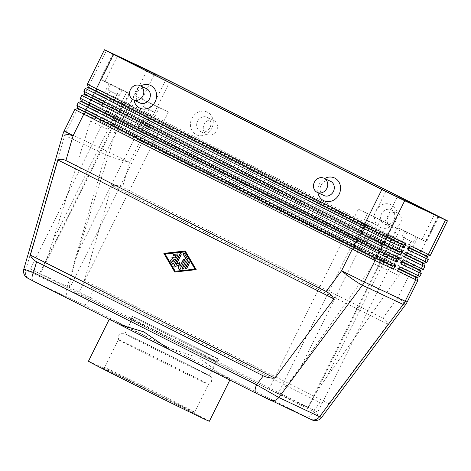 <?xml version="1.0" encoding="UTF-8"?>
<svg xmlns="http://www.w3.org/2000/svg" width="471" height="471" viewBox="0 0 471 471"><rect width="100%" height="100%" fill="white"/><g stroke="black" fill="none" stroke-linecap="round" stroke-linejoin="round"><path stroke-width="0.35" stroke-dasharray="2.35 1.77" d="M204.349 373.426A47.1 0.495 26.4 0 0 209.254 375.605A47.1 0.495 26.4 0 0 186.804 363.977A47.1 0.495 26.4 0 0 129.778 335.9A47.1 0.495 26.4 0 0 124.88 333.721A47.1 0.495 26.4 0 0 147.323 345.355A47.1 0.495 26.4 0 0 204.349 373.426M269.912 400.032L306.433 416.982A7.848 3.638 116.7 0 0 309.777 416.017A7.848 3.638 116.7 0 0 313.209 411.501L321.616 417.436M319.874 402.552C322.935 404.059 325.932 404.412 328.876 403.612L387.898 324.354C387.456 321.793 385.725 319.732 382.699 318.178L122.489 187.228C119.416 185.715 115.878 185.121 111.868 185.444L84.333 280.545C87.17 284.26 90.12 286.898 93.176 288.47L319.874 402.552L313.209 411.501L90.067 299.203A7.848 3.638 -63.3 0 1 86.635 303.724A7.848 3.638 -63.3 0 1 83.29 304.684L33.282 281.099M23.833 269.088L66.505 289.359L90.067 299.203L93.176 288.47M88.212 87.435L108.365 96.896L105.651 97.992L85.269 88.43M84.721 94.465L104.874 103.926L102.16 105.021L81.777 95.46M81.23 101.501L101.383 110.962L98.669 112.051L78.286 102.49M77.744 108.53L97.897 117.991L95.177 119.081L74.795 109.519M111.692 95.637L112.451 98.48L151.026 117.091L427.403 256.295L427.262 256.571L139.528 111.715L112.316 98.757L109.596 99.852L111.692 95.637L130.114 104.326L430.347 255.3M428.257 259.515L150.826 119.769L109.596 99.852M421.274 273.58L143.849 133.835L102.613 113.911L104.709 109.696L105.475 112.54L144.044 131.15L412.49 266.245L419.761 269.971L420.285 270.637L132.545 125.781L105.333 112.822L102.613 113.911M417.783 280.61L140.358 140.864L99.128 120.947L101.218 116.726L142.454 136.649L419.879 276.395M424.765 266.551L147.341 126.805L106.105 106.882L108.2 102.666L108.96 105.51L147.535 124.12L423.912 263.324L423.77 263.607L136.037 118.751L108.825 105.792L106.105 106.882M104.709 109.696L145.945 129.613L423.37 269.365M108.2 102.666L149.431 122.584L426.861 262.329M101.218 116.726L101.983 119.569L140.552 138.18L416.935 277.384L416.794 277.666L129.054 132.81L101.842 119.852L99.128 120.947M52.958 240.54L126.611 92.175L109.207 83.42L90.503 121.106L52.958 240.54C50.008 249.895 47.218 257.814 44.604 264.308L42.043 270.113C40.853 272.497 40.041 273.598 39.599 273.421L79.081 292.044L168.424 112.057L134.211 95.213L151.609 103.967L77.962 252.332C75.03 261.699 72.764 269.865 71.15 276.824C69.62 283.583 69.196 287.204 69.867 287.699L159.216 107.712L151.609 103.967M126.611 92.175L129.602 93.729L128.948 93.435L39.599 273.421L30.391 269.076L269.012 389.164L358.354 209.177L392.567 226.021L375.169 217.261L301.522 365.626C295.841 373.609 290.713 380.35 286.138 385.855C281.676 391.166 279.032 393.715 278.22 393.509L269.012 389.164M400.173 229.059L397.183 227.505L397.836 227.799L308.487 407.78C308.075 407.556 308.452 406.261 309.618 403.894L312.679 398.378C316.253 392.396 320.869 385.413 326.527 377.418L400.173 229.059L426.449 241.97L407.044 232.144L317.701 412.125L278.22 393.509L367.568 213.522L375.169 217.261M110.526 91.28L117.038 94.53L110.526 91.28M102.148 108.153L108.666 111.403L102.148 108.153M121.347 89.69L110.75 84.397L121.347 89.69M108.613 90.314L119.204 95.607L108.613 90.314M404.56 238.126L411.071 241.382L404.56 238.126M396.182 254.999L402.699 258.255L396.182 254.999M415.381 236.542L404.783 231.249L415.381 236.542M402.646 237.166L413.244 242.459L402.646 237.166M146.057 108.036L152.569 111.291L146.057 108.036M137.679 124.909L144.191 128.165L137.679 124.909M156.872 106.452L146.281 101.159L156.872 106.452M144.138 107.07L154.735 112.369L144.138 107.07M369.028 221.37L375.546 224.626L369.028 221.37M360.651 238.244L367.168 241.499L360.651 238.244M379.85 219.786L369.252 214.488L379.85 219.786M367.115 220.404L377.713 225.697L367.115 220.404M323.836 195.506A7.848 6.953 115.3 0 1 323.695 195.436A7.848 6.953 115.3 0 1 320.892 185.439A7.848 6.953 115.3 0 1 330.389 181.241M317.954 192.727A12.558 11.127 115.3 0 1 324.649 178.527M146.457 88.672A7.848 6.953 -64.7 0 0 136.961 92.869A7.848 6.953 -64.7 0 0 139.757 102.872M134.017 100.164A12.558 11.127 115.3 0 1 140.717 85.963M391.207 209.925A7.848 6.953 115.3 0 1 393.974 220.004A7.848 6.953 115.3 0 1 384.371 224.055A7.848 6.953 115.3 0 1 384.23 223.99A7.848 6.953 115.3 0 1 381.469 213.911A7.848 6.953 115.3 0 1 391.065 209.854A7.848 6.953 115.3 0 1 391.207 209.925M380.162 227.275A12.558 11.127 -64.7 0 0 395.687 221.029A12.558 11.127 -64.7 0 0 391.33 204.779A12.558 11.127 -64.7 0 0 375.805 211.02A12.558 11.127 -64.7 0 0 380.162 227.275M397.789 213.027A7.848 6.953 115.3 0 1 400.55 223.107A7.848 6.953 115.3 0 1 390.948 227.157A7.848 6.953 115.3 0 1 390.806 227.093A7.848 6.953 115.3 0 1 388.045 217.013A7.848 6.953 115.3 0 1 397.648 212.963A7.848 6.953 115.3 0 1 397.789 213.027M200.293 131.421A7.848 6.953 -64.7 0 0 200.434 131.491A7.848 6.953 -64.7 0 0 210.037 127.441A7.848 6.953 -64.7 0 0 207.275 117.361A7.848 6.953 -64.7 0 0 207.134 117.291A7.848 6.953 -64.7 0 0 197.532 121.341A7.848 6.953 -64.7 0 0 200.293 131.421M196.224 134.712A12.558 11.127 -64.7 0 0 211.75 128.465A12.558 11.127 -64.7 0 0 207.393 112.21A12.558 11.127 -64.7 0 0 191.868 118.456A12.558 11.127 -64.7 0 0 196.224 134.712M206.875 134.523A7.848 6.953 -64.7 0 0 207.016 134.594A7.848 6.953 -64.7 0 0 216.619 130.544A7.848 6.953 -64.7 0 0 213.852 120.464A7.848 6.953 -64.7 0 0 213.71 120.393A7.848 6.953 -64.7 0 0 204.108 124.45A7.848 6.953 -64.7 0 0 206.875 134.523M155.701 328.481A47.1 0.495 26.4 0 0 217.626 358.731A47.1 0.495 26.4 0 0 195.182 347.103A47.1 0.495 26.4 0 0 133.252 316.848A47.1 0.495 26.4 0 0 155.701 328.481M169.778 349.788A67.506 0.707 26.4 0 0 169.866 349.829A67.506 0.707 26.4 0 0 230.325 379.055A67.506 0.707 26.4 0 0 219.869 373.421L199.792 358.26L169.848 348.246A67.506 0.707 26.4 0 0 109.39 319.02A67.506 0.707 26.4 0 0 119.84 324.66A67.506 0.707 26.4 0 0 119.893 324.684M209.383 421.239A67.506 0.707 26.4 0 0 177.208 404.571A67.506 0.707 26.4 0 0 88.448 361.21M306.433 416.982L219.869 373.421A67.506 0.707 26.4 0 0 198.15 362.382A67.506 0.707 26.4 0 0 169.848 348.246L83.29 304.684M128.559 379.885A50.238 0.524 26.4 0 0 194.611 412.154A50.238 0.524 26.4 0 0 194.611 412.149A50.238 0.524 26.4 0 0 170.667 399.749A50.238 0.524 26.4 0 0 104.621 367.474A50.238 0.524 26.4 0 0 104.615 367.48A50.238 0.524 26.4 0 0 128.559 379.885M127.205 380.98A51.81 0.542 26.4 0 0 195.324 414.25A51.81 0.542 26.4 0 0 170.632 401.463A51.81 0.542 26.4 0 0 102.513 368.187A51.81 0.542 26.4 0 0 127.205 380.98M203.178 382.04A50.238 0.524 26.4 0 0 208.406 384.365L208.406 384.365A50.238 0.524 26.4 0 0 184.467 371.96A50.238 0.524 26.4 0 0 123.638 342.011A50.238 0.524 26.4 0 0 118.409 339.691A50.238 0.524 26.4 0 0 118.409 339.697A50.238 0.524 26.4 0 0 142.354 352.096A50.238 0.524 26.4 0 0 203.178 382.04M153.646 330.983A48.666 0.512 -153.6 0 1 130.449 318.961A48.666 0.512 -153.6 0 1 194.441 350.224A48.666 0.512 -153.6 0 1 217.637 362.24A48.666 0.512 -153.6 0 1 153.646 330.983M195.836 347.41A48.666 0.512 26.4 0 0 131.851 316.153A48.666 0.512 26.4 0 0 155.041 328.169A48.666 0.512 26.4 0 0 219.033 359.432A48.666 0.512 26.4 0 0 195.836 347.41M317.701 412.125L79.081 292.044M407.044 232.144L397.836 227.799M326.527 377.418L398.866 275.5L417.571 237.814M367.568 213.522L358.354 209.177M159.216 107.712L168.424 112.057M109.207 83.42L100.335 79.258L104.821 81.583L128.948 93.435M134.211 95.213L115.507 132.899L77.962 252.332M392.567 226.021L373.862 263.701L301.522 365.626M90.503 121.106L115.507 132.899M373.862 263.701L398.866 275.5M119.734 89.09L30.391 269.076M398.537 268.758L396.776 267.922L399.496 266.833M397.4 271.049L396.635 268.205L398.401 269.035M402.028 261.723L400.268 260.893L402.982 259.804M400.892 264.019L400.126 261.175L401.893 262.006M405.519 254.693L403.759 253.863L406.473 252.768M404.383 256.989L403.618 254.146L405.378 254.976M76.891 105.304L97.273 114.865L95.177 119.081M80.376 98.274L100.765 107.835L98.669 112.051M83.867 91.244L104.25 100.806L102.16 105.021M87.359 84.209L107.741 93.77L105.651 97.992M409.011 247.664L407.25 246.833L409.964 245.738M407.868 249.96L407.109 247.116L408.869 247.946M97.273 114.865L98.033 117.709L77.88 108.248M100.765 107.835L101.524 110.679L81.371 101.218M104.25 100.806L105.015 103.649L84.862 94.188M107.741 93.77L108.507 96.614L88.348 87.159M175.035 258.114L173.169 257.178A0.783 0.695 -64.7 0 0 173.081 257.142M173.728 255.759A0.783 0.695 -64.7 0 0 174.193 255.888L176.254 255.659M172.674 264.137A0.783 0.695 -64.7 0 0 173.752 263.819L178.103 255.064A0.783 0.695 -64.7 0 0 177.673 253.999M173.116 261.976L172.068 260.18A0.783 0.695 -64.7 0 0 171.65 259.88M185.892 268.8A0.783 0.695 -64.7 0 0 186.975 268.482L189.736 262.912A0.783 0.695 -64.7 0 0 189.313 261.847M165.103 254.004L175.447 271.361M174.782 272.05L196.436 269.765L185.333 251.108M185.109 251.903L165.362 254.128M182.618 269.141A0.783 0.695 -64.7 0 0 183.696 268.823L188.041 260.069A0.783 0.695 -64.7 0 0 188.035 259.303L184.673 253.557A0.783 0.695 -64.7 0 0 184.255 253.257M174.352 267.01A0.783 0.695 -64.7 0 0 175.1 267.051L178.586 265.038M176.484 264.572L181.388 254.693A0.783 0.695 -64.7 0 0 180.964 253.628M180.216 266.451L179.751 262.688M179.327 269.512A0.783 0.695 -64.7 0 0 180.405 269.194L184.767 260.41A0.783 0.695 -64.7 0 0 184.344 259.344M387.898 324.354L111.868 185.444M328.876 403.612L84.333 280.545M382.699 318.178L398.136 297.454A18.84 1.943 -143.3 0 1 404.972 303.954A18.84 1.943 -143.3 0 1 405.348 304.984M69.802 298.043A7.848 6.953 115.3 0 1 66.658 294.481A7.848 6.953 115.3 0 1 66.505 289.359L105.504 154.659L64.71 135.418L25.711 270.113A7.848 6.953 -64.7 0 0 25.864 275.241A7.848 6.953 -64.7 0 0 29.008 278.803M106.422 50.633L89.319 85.08L90.085 87.924L87.223 89.302L85.828 92.116L86.593 94.959L83.738 96.331L82.337 99.145L83.102 101.989L80.247 103.361L78.851 106.175L79.611 109.019L76.755 110.391L66.087 131.886A18.84 16.697 -64.7 0 0 65.316 133.623A18.84 16.697 -64.7 0 0 64.71 135.418A18.84 1.554 -163.9 0 1 62.902 134.153M64.121 131.015L106.882 151.132L117.55 129.637L120.405 128.259L119.646 125.416L121.041 122.601L123.897 121.23L123.131 118.386L124.527 115.572L127.388 114.2L126.622 111.356L128.018 108.542L130.879 107.17L130.114 104.326L147.217 69.873M170.025 81.106L152.922 115.554L150.885 117.367L150.826 119.769L149.431 122.584L147.394 124.397L147.341 126.805L145.945 129.613L143.902 131.433L143.849 133.835L142.454 136.649L140.552 138.18L140.358 140.864L129.69 162.36A18.84 1.554 -163.9 0 1 115.86 158.456A18.84 1.554 -163.9 0 1 105.504 154.659A18.84 16.697 115.3 0 1 106.11 152.863A18.84 16.697 115.3 0 1 106.882 151.132L129.69 162.36L122.489 187.228M407.115 302.105L398.136 297.454L408.804 275.959L408.999 273.274L410.9 271.743L412.296 268.929L412.349 266.527L414.392 264.708L415.787 261.9L415.84 259.497L417.877 257.678L419.278 254.87L419.331 252.462L421.368 250.649L438.472 216.201M154.111 74.754L142.107 98.939M113.835 54.465L101.312 79.693M438.03 216.224L425.466 241.535M397.236 196.984L384.672 222.294M165.468 80.47L153.511 104.55M117.385 56.273L104.821 81.583M385.831 191.367L373.267 216.678M434.427 214.529L421.957 239.645M195.324 414.25L194.611 412.149L208.406 384.365C209.03 384.483 210.019 383.665 211.373 381.916C211.879 379.149 211.891 377.783 211.414 377.807C211.196 377.136 210.508 376.4 209.342 375.605L187.305 364.224L129.696 335.858C122.46 332.426 124.35 333.586 122.778 333.227C121.889 333.733 121.918 332.002 118.562 335.847L118.409 339.697M110.126 91.097L101.748 107.971L104.173 111.768L108.66 111.403L117.038 94.53M110.75 84.397L107.959 90.026M404.159 237.949L395.781 254.823L398.207 258.614L402.699 258.255L411.071 241.382M404.783 231.249L401.993 236.872M145.651 107.859L137.279 124.733L139.704 128.524L144.191 128.165L152.569 111.291M146.281 101.159L143.484 106.782M368.628 221.187L360.25 238.061L362.676 241.858L367.168 241.499L375.546 224.626M369.252 214.488L366.462 220.116M390.948 227.157L384.371 224.055M207.016 134.594L200.434 131.491M217.626 358.731L209.254 375.605M109.243 319.326L109.39 319.02M130.449 318.961L131.851 316.153M217.637 362.24L219.033 359.432M102.513 368.187L104.621 367.474L118.409 339.691M229.848 380.02L230.325 379.055M133.252 316.848L124.88 333.721M213.71 120.393L207.134 117.291M391.065 209.854L397.648 212.963M377.713 225.697L380.503 220.075M154.735 112.369L157.526 106.74M413.244 242.459L416.034 236.836M119.204 95.607L122.001 89.985M309.618 403.894L397.183 227.505M42.043 270.113L129.602 93.729M112.899 53.947L100.335 79.258M439.013 216.66L426.449 241.97"/><path stroke-width="0.71" d="M23.833 269.088C23.214 271.408 23.55 273.58 24.833 275.606L26.812 277.66L33.247 281.081L119.946 324.707L33.282 281.099A7.848 3.638 -63.3 0 1 33.247 281.081A7.848 3.638 -63.3 0 1 31.981 277.943A7.848 3.638 -63.3 0 1 33.482 272.515L23.833 269.088L62.902 134.153A18.84 1.554 -163.9 0 1 63.897 133.947A18.84 1.554 -163.9 0 1 73.105 135.672L83.773 114.176L375.028 260.498L393.45 269.188L395.546 264.967L354.316 245.05L77.633 105.739L76.891 105.304L78.286 102.49L378.519 253.469L396.941 262.159L399.037 257.937L357.801 238.02L89.355 102.925L80.376 98.274L81.771 95.46L382.01 246.439L400.432 255.129L402.528 250.908L361.292 230.99L92.846 95.896L83.867 91.244L85.263 88.43L385.502 239.403L403.924 248.093L406.014 243.878L364.784 223.96L87.359 84.215L104.462 49.761L147.217 69.873L170.025 81.106L447.45 220.852L445.489 219.981L428.386 254.428L409.964 245.738L407.868 249.96L428.257 259.521L427.403 256.295L409.011 247.664M119.84 324.66L143.861 331.878L169.866 349.829L256.348 393.356M263.289 375.864L256.624 384.813A7.848 3.638 116.7 0 0 255.123 390.235A7.848 3.638 116.7 0 0 256.389 393.373A7.848 3.638 116.7 0 0 256.424 393.391L269.912 400.032A7.848 6.953 -64.7 0 0 270.048 400.103A7.848 6.953 -64.7 0 0 270.054 400.103A7.848 6.953 -64.7 0 0 274.628 400.427A7.848 6.953 -64.7 0 0 278.791 397.477L256.624 384.813L33.482 272.515L36.591 261.776C33.559 260.222 31.486 257.99 30.38 255.094L57.915 159.993C60.194 158.857 62.855 159.033 65.905 160.54L326.115 291.49C329.164 293.056 331.772 295.529 333.939 298.902L274.923 378.16C270.248 378.148 266.368 377.383 263.289 375.864L36.591 261.776M88.212 87.435L88.348 87.159L364.731 226.363L403.3 244.973L403.158 245.25L364.589 226.645L88.212 87.435L85.263 88.43M399.667 252.285L381.245 243.595L384.101 242.218L385.502 239.403L384.736 236.56L387.592 235.188L404.695 200.734L381.887 189.507L364.784 223.96L364.731 226.363L362.688 228.176L361.292 230.99L361.239 233.392L399.808 252.003L400.432 255.129M398.401 269.035L416.794 277.666L419.879 276.395L399.496 266.833L397.4 271.049L415.822 279.739L405.154 301.234L364.36 281.994L375.028 260.498L374.404 257.372L392.832 266.062L392.69 266.345L374.268 257.655L354.115 247.734L77.739 108.53L77.88 108.248L374.404 257.372L377.124 256.277L378.519 253.469L377.895 250.342L396.317 259.032L396.182 259.315L377.754 250.625L357.607 240.705L81.23 101.501L81.371 101.218L377.895 250.342L380.615 249.247L382.01 246.439L381.245 243.595L84.721 94.471L84.862 94.188L92.793 98.298L92.846 95.896L94.241 93.081L96.143 91.545L96.337 88.866L113.44 54.412L104.462 49.761M77.739 108.53L74.795 109.519L83.773 114.176L85.669 112.64L85.869 109.955L87.265 107.141L89.302 105.327L89.355 102.925L90.756 100.111L92.793 98.298L361.239 233.392L359.202 235.206L357.801 238.02L357.748 240.422L355.711 242.235L354.316 245.05L354.257 247.452L352.22 249.271L341.552 270.766L326.115 291.49M84.721 94.471L81.777 95.46M81.23 101.501L78.286 102.49M408.869 247.946L427.262 256.571M405.378 254.976L423.77 263.601L424.765 266.551L422.805 265.679L421.41 268.494L402.982 259.804L400.892 264.019L421.274 273.58L420.285 270.631M401.893 262.006L420.285 270.637L420.42 270.354L402.028 261.723M416.794 277.666L417.783 280.61L415.822 279.739L415.198 276.612L398.537 268.758M330.389 181.241A7.848 6.953 115.3 0 1 330.536 181.306A7.848 6.953 115.3 0 1 330.677 181.37A7.848 6.953 115.3 0 1 333.439 191.45A7.848 6.953 115.3 0 1 323.836 195.506L317.26 192.398A7.848 6.953 115.3 0 1 317.118 192.333A7.848 6.953 115.3 0 1 314.351 182.253A7.848 6.953 115.3 0 1 323.954 178.203A7.848 6.953 115.3 0 1 324.095 178.268A7.848 6.953 115.3 0 1 326.856 188.347A7.848 6.953 115.3 0 1 317.26 192.398M324.649 178.527A12.558 11.127 115.3 0 1 334.746 178.085A12.558 11.127 115.3 0 1 339.102 194.34A12.558 11.127 115.3 0 1 323.577 200.581A12.558 11.127 115.3 0 1 317.954 192.727M139.757 102.872A7.848 6.953 -64.7 0 0 139.899 102.937A7.848 6.953 -64.7 0 0 149.501 98.886A7.848 6.953 -64.7 0 0 146.74 88.807A7.848 6.953 -64.7 0 0 146.599 88.736A7.848 6.953 -64.7 0 0 146.457 88.672M140.717 85.963A12.558 11.127 115.3 0 1 150.808 85.522A12.558 11.127 115.3 0 1 155.165 101.771A12.558 11.127 115.3 0 1 139.64 108.018A12.558 11.127 115.3 0 1 134.017 100.164M140.158 85.704A7.848 6.953 -64.7 0 0 140.017 85.634A7.848 6.953 -64.7 0 0 130.42 89.69A7.848 6.953 -64.7 0 0 133.181 99.764A7.848 6.953 -64.7 0 0 133.322 99.834A7.848 6.953 -64.7 0 0 142.925 95.784A7.848 6.953 -64.7 0 0 140.158 85.704M109.243 319.326L88.448 361.21A67.506 0.707 26.4 0 0 120.623 377.877A67.506 0.707 26.4 0 0 209.383 421.239L229.848 380.02M119.893 324.684A67.506 0.707 26.4 0 0 141.565 335.693A67.506 0.707 26.4 0 0 169.778 349.788M310.848 419.343A7.848 6.953 115.3 0 1 310.842 419.343C311.696 420.238 318.284 422.216 321.616 417.436L319.585 416.717A7.848 6.953 115.3 0 1 315.423 419.667A7.848 6.953 115.3 0 1 310.848 419.343L256.389 393.373L169.866 349.829M113.876 54.383L166.075 79.24L439.013 216.66L385.831 191.367L113.835 54.465M416.929 277.384L415.198 276.612L417.918 275.523L419.314 272.709L418.69 269.583L421.41 268.494L423.364 269.365L424.765 266.551M428.257 259.521L426.856 262.335L406.473 252.768L404.383 256.989L422.805 265.679L422.181 262.553L405.519 254.693M423.77 263.607L423.912 263.324L422.181 262.553L424.895 261.458L426.296 258.65L425.672 255.523L428.386 254.428L430.347 255.3L447.45 220.852M404.695 200.734L445.489 219.981M395.546 264.967L392.832 266.062M392.69 266.345L393.45 269.188M399.037 257.937L396.317 259.032M396.182 259.315L396.941 262.159M402.528 250.908L399.808 252.003M406.014 243.878L403.3 244.973M113.44 54.412L381.887 189.507M403.158 245.25L403.924 248.093M173.081 257.142A0.783 0.695 -64.7 0 0 172.468 258.585L174.335 259.521L172.851 261.852L174.07 259.397L172.209 258.455A0.783 0.695 115.3 0 1 172.904 257.054L175.035 258.114L176.254 255.659L173.934 255.765A0.783 0.695 115.3 0 1 173.234 254.888A0.783 0.695 115.3 0 1 173.917 254.234L177.208 253.863A0.783 0.695 115.3 0 1 177.838 254.941L173.493 263.695A0.783 0.695 115.3 0 1 172.256 263.837L170.579 260.963A0.783 0.695 115.3 0 1 171.526 259.798A0.783 0.695 115.3 0 1 171.803 260.057L172.851 261.852M174.77 257.99L175.989 255.535M177.673 253.999A0.783 0.695 -64.7 0 0 177.473 253.987L174.182 254.358A0.783 0.695 -64.7 0 0 173.728 255.759M171.65 259.88A0.783 0.695 -64.7 0 0 170.838 261.087L172.521 263.96A0.783 0.695 -64.7 0 0 172.674 264.137M189.313 261.847A0.783 0.695 -64.7 0 0 188.494 262.288L185.733 267.858A0.783 0.695 -64.7 0 0 185.892 268.8M186.71 268.358A0.783 0.695 115.3 0 1 185.468 267.734L188.229 262.164A0.783 0.695 115.3 0 1 189.472 262.789L186.71 268.358M165.103 254.004L175.183 271.237L195.188 269.135L185.109 251.903L165.103 254.004M175.183 271.237L195.188 269.135M163.855 253.374L185.244 250.966L196.171 269.642L174.782 272.05L163.855 253.374L174.959 272.032M185.333 251.108L164.12 253.498M194.929 269.012L184.844 251.779M186.333 259.727L183.184 254.34A0.783 0.695 115.3 0 1 184.408 253.433L187.77 259.18A0.783 0.695 115.3 0 1 187.782 259.945L183.437 268.7A0.783 0.695 115.3 0 1 182.189 268.076L186.333 259.727L182.454 268.199A0.783 0.695 -64.7 0 0 182.618 269.141M184.255 253.257A0.783 0.695 -64.7 0 0 183.449 254.464L186.598 259.851M180.964 253.628A0.783 0.695 -64.7 0 0 180.146 254.069L174.193 266.068A0.783 0.695 -64.7 0 0 174.352 267.01M176.225 264.449L179.492 262.565L179.951 266.327L183.26 259.662A0.783 0.695 115.3 0 1 184.502 260.286L180.146 269.071A0.783 0.695 115.3 0 1 178.815 268.929L178.321 264.914L174.841 266.927A0.783 0.695 115.3 0 1 173.929 265.944L179.887 253.946A0.783 0.695 115.3 0 1 181.129 254.57L176.225 264.449L179.522 262.824M179.951 266.327L183.525 259.786A0.783 0.695 -64.7 0 1 184.344 259.344M178.321 264.914L179.08 269.053A0.783 0.695 -64.7 0 0 179.327 269.512M274.923 378.16L30.38 255.094M333.939 298.902L57.915 159.993M362.382 285.22A18.84 16.697 -64.7 0 0 363.441 283.654A18.84 16.697 -64.7 0 0 364.36 281.994L341.552 270.766A18.84 1.943 -143.3 0 0 353.009 279.444A18.84 1.943 -143.3 0 0 362.382 285.22L403.176 304.46L319.585 416.717L278.791 397.477L362.382 285.22M407.115 302.105L405.154 301.234A18.84 16.697 115.3 0 1 404.236 302.894A18.84 16.697 115.3 0 1 403.176 304.46A18.84 1.943 -143.3 0 0 405.348 304.984A18.84 18.84 0 0 0 407.115 302.105L417.783 280.61M65.905 160.54L73.105 135.672L64.121 131.015L74.795 109.519M154.671 73.629L154.111 74.754M166.075 79.24L165.468 80.47M323.954 178.203L330.536 181.306M140.017 85.634L146.599 88.736M139.899 102.937L133.322 99.834M420.42 270.354L423.364 269.365M423.912 263.324L426.856 262.335M419.879 276.395L421.274 273.58M427.403 256.295L430.347 255.3M77.88 108.253L76.891 105.304M81.371 101.218L80.376 98.274M84.862 94.188L83.867 91.244M88.348 87.159L87.359 84.215M64.121 131.015A18.84 18.84 0 0 0 62.902 134.153M321.616 417.436L405.348 304.984"/></g></svg>
